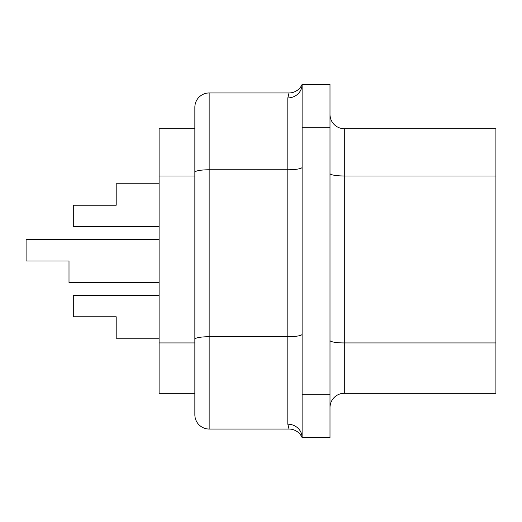 <?xml version="1.0" encoding="UTF-8"?>
<svg xmlns="http://www.w3.org/2000/svg" width="522" height="522" viewBox="0 0 522 522"><rect width="100%" height="100%" fill="white"/><g stroke="black" fill="none" stroke-linecap="round" stroke-linejoin="round"><path stroke-width="0.78" d="M159.106 183.77L116.197 183.77L116.197 205.224L73.295 205.224L73.295 226.678L159.106 226.678M159.106 282.454L69.002 282.454L69.002 261L26.1 261L26.1 239.546L159.106 239.546M159.106 338.23L116.197 338.23L116.197 316.776L73.295 316.776L73.295 295.322L159.106 295.322M194.856 340.448L194.856 407.591L194.856 393.288L159.106 393.288L159.106 128.712L194.856 128.712M495.9 342.934L495.9 128.712L344.305 128.712L344.305 393.288L495.9 393.288L495.9 342.934L344.305 342.934A14.303 2.486 180 0 1 330.002 340.448M302.114 394.717L302.114 437.619A14.303 13.422 0 0 0 287.818 424.203L287.818 97.914L289.012 92.962L287.818 97.914A14.303 13.539 180 0 0 302.114 84.381L302.114 394.717L330.002 394.717L330.002 437.619L302.114 437.619A14.303 14.303 0 0 0 289.012 429.038L287.818 424.203M209.159 92.962L209.159 429.038A14.303 14.303 0 0 1 194.856 414.742L194.856 107.258A14.303 14.303 0 0 1 209.159 92.962L289.012 92.962A14.303 14.303 0 0 0 302.114 84.381L330.002 84.381L330.002 394.717M194.856 114.409L194.856 173.5M209.159 429.038L289.012 429.038M330.002 407.591A14.303 14.303 0 0 1 344.305 393.288A14.303 14.303 0 0 0 330.002 407.591M330.002 114.409A14.303 14.303 0 0 0 344.305 128.712M159.106 342.934L194.856 342.934M194.856 339.209A14.303 2.486 180 0 1 209.159 336.723L287.818 336.723A14.303 2.486 0 0 0 302.114 334.243M330.002 127.283L302.114 127.283M495.9 175.986L344.305 175.986A14.303 2.486 180 0 1 330.002 173.5M194.856 172.26A14.303 2.486 0 0 1 209.159 169.774L287.818 169.774A14.303 2.486 180 0 0 302.114 167.294M159.106 175.986L194.856 175.986"/></g></svg>
